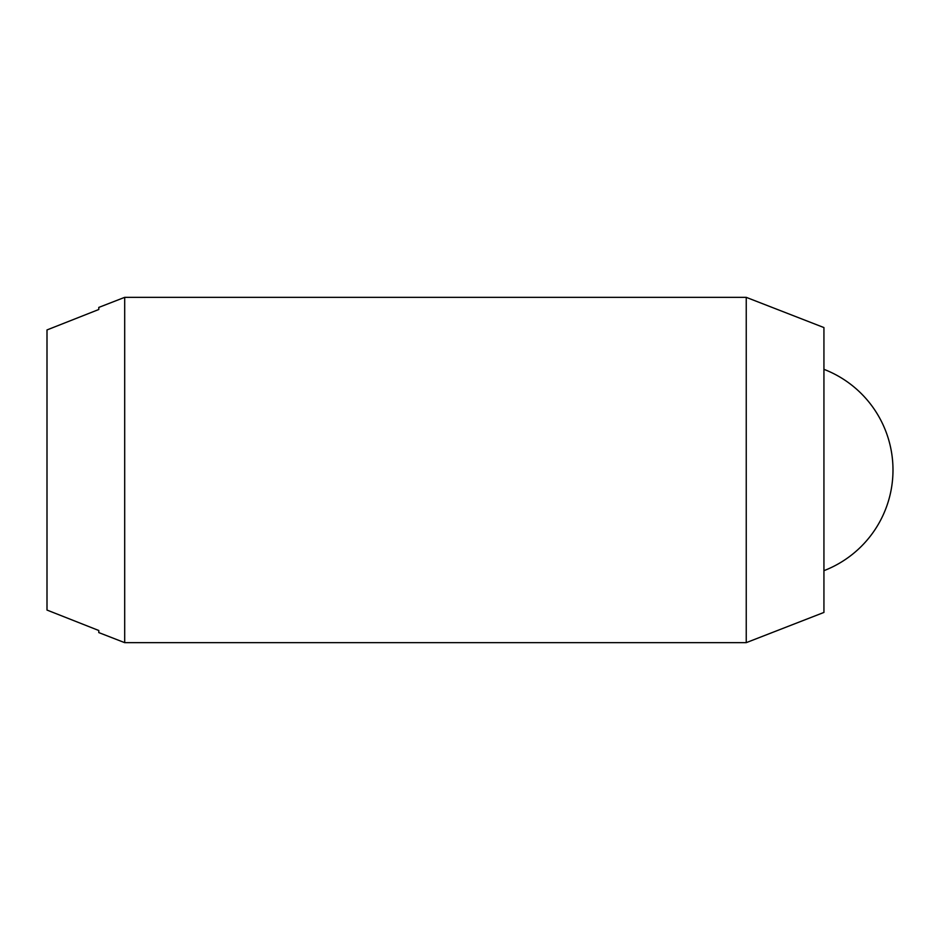 <?xml version="1.0" encoding="UTF-8"?>
<svg xmlns="http://www.w3.org/2000/svg" width="940" height="940" viewBox="0 0 940 940"><rect width="100%" height="100%" fill="white"/><g stroke="black" fill="none" stroke-linecap="round" stroke-linejoin="round"><path stroke-width="1.41" d="M124.691 297.346L746.243 297.346L746.243 642.655L124.691 642.655L124.691 297.346L98.794 307.415L98.794 309.495L47 329.94L47 610.06L98.794 630.505L98.794 632.585L124.691 642.655M746.243 297.346L823.934 327.566L823.934 612.434L746.243 642.655M823.934 369.326A107.912 107.912 0 0 1 823.934 570.674"/></g></svg>
